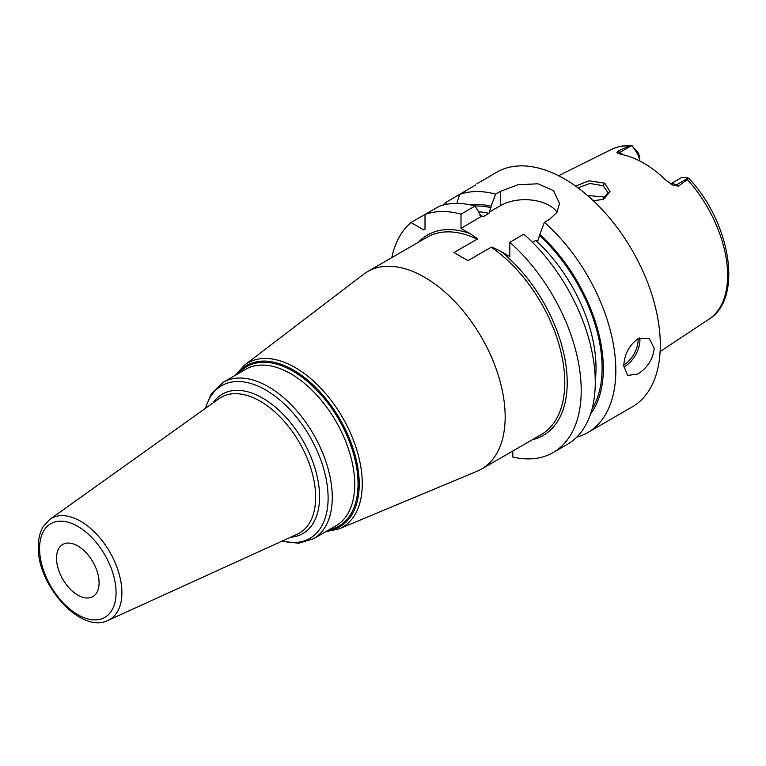 <?xml version="1.0" encoding="UTF-8"?>
<svg xmlns="http://www.w3.org/2000/svg" width="766" height="766" viewBox="0 0 766 766"><rect width="100%" height="100%" fill="white"/><g stroke="black" fill="none" stroke-linecap="round" stroke-linejoin="round"><path stroke-width="1.15" d="M670.748 183.917A12.907 7.449 60 0 1 676.321 184.951L678.408 186.148L687.428 179.56L687.878 177.856L689.084 178.631C730.371 222.379 743.499 298.204 709.029 319.154L660.11 351.546M678.408 186.148L672.816 185.113M687.964 178.219L676.321 184.951A6.454 3.725 -60 0 1 673.314 185.382L666.2 180.47A99.015 57.163 -120 0 0 620.92 154.33L616.927 152.817L617.836 151.18L619.924 152.386L631.567 145.664L632.228 145.722L635.56 150.835A12.907 7.449 60 0 1 639.648 160.927M617.214 153.028L616.927 152.817A6.454 3.725 120 0 0 619.924 152.386A12.907 7.449 60 0 1 622.959 154.742M639.696 160.946L639.696 158.533A8.598 4.969 -120 0 0 636.939 151.065L631.567 145.664L629.259 145.971L617.836 151.18M575.601 186.09L589.064 180.814L604.776 183.198L610.081 191.749L603.139 199.428L593.334 200.721M670.643 183.859L680.514 178.162A12.907 7.449 60 0 1 681.979 177.635L687.878 177.856M576.693 437.156A135.496 78.228 -120 0 0 587.752 432.579L632.228 406.899A135.496 78.228 60 0 0 660.292 344.872A135.496 78.228 -120 0 0 601.147 208.515A135.496 78.228 -120 0 0 496.732 172.216L476.873 183.792M475.705 184.941L445.601 202.569A135.496 78.228 -120 0 0 442.758 205.183M557.035 212.192A34.489 19.916 0 0 0 500.648 205.527L500.648 191.261L495.612 194.162A135.496 78.228 -120 0 0 459.619 194.478L456.833 203.402M500.648 191.261L517.893 184.759L537.991 183.792L553.598 190.657L559.525 203.497L556.872 212.46L549.423 219.421L544.387 222.322A135.496 78.228 -120 0 1 615.816 370.553A135.496 78.228 -120 0 1 587.752 432.579M623.792 365.947C624.29 354.524 628.963 345.514 637.781 338.907L649.147 338.189L654.202 348.386C652.891 359.34 647.423 367.891 637.781 374.028L627.641 375.445L623.792 365.947M590.567 413.918A124.303 71.765 -120 0 0 539.819 234.444L538.038 240.256L535.807 240.428L532.504 242.334M478.922 211.789A118.29 68.298 60 0 1 488.967 213.388L491.044 206.284A124.303 71.765 -120 0 0 469.826 204.781M553.138 452.562A135.496 78.228 -120 0 0 577.89 359.742A135.496 78.228 -120 0 0 509.783 242.305L523.839 234.185A135.496 78.228 -120 0 1 591.946 351.623A135.496 78.228 -120 0 1 567.204 444.443L553.138 452.562A135.496 78.228 -120 0 1 512.818 457.053L512.818 451.002M461.008 214.145L475.064 206.025A135.496 78.228 -120 0 0 439.081 206.332L425.015 214.451A135.496 78.228 -120 0 1 461.008 214.145L461.008 228.412L469.692 233.429C475.983 237.508 478.472 239.423 477.18 239.155L453.97 252.56L467.959 260.632L491.169 247.236C490.7 246.48 494.013 247.925 501.098 251.554L509.783 256.572L509.783 242.305M410.997 222.542L423.799 229.934L425.015 229.235L425.015 214.451L410.997 222.542A135.496 78.228 -120 0 0 391.771 257.644M475.064 206.025L481.412 216.634L483.643 216.462L488.967 213.388M480.991 216.596L461.008 228.412M539.819 234.444L544.387 222.322M500.648 205.527L489.263 212.096M495.612 194.162L491.044 206.284M446.741 204.283L445.601 202.569M481.555 469.06A113.99 65.809 60 0 0 505.167 416.876A113.99 65.809 -120 0 0 455.406 302.158A113.99 65.809 -120 0 0 367.565 271.614A113.99 65.809 -120 0 0 363.496 274.333L244.45 365.143A94.821 54.74 60 0 1 318.579 385.901A94.821 54.74 60 0 1 362.28 483.71A94.821 54.74 60 0 1 339.003 528.923L477.17 471.224A113.99 65.809 60 0 0 481.555 469.06L541.169 434.638A113.99 65.809 -120 0 0 564.781 382.454A113.99 65.809 -120 0 0 491.169 247.236M99.101 582.821A30.113 17.388 60 0 1 92.868 596.609A30.113 17.388 60 0 1 69.658 588.537A30.113 17.388 60 0 1 56.521 558.242A30.113 17.388 -120 0 1 62.755 544.454A30.113 17.388 -120 0 1 85.955 552.525A30.113 17.388 -120 0 1 99.101 582.821M577.918 187.775L589.973 183.467L603.254 185.745L607.984 192.659L602.44 199.677M605.016 198.164L603.254 196.919L587.522 195.483M629.259 145.971A97.962 56.56 -120 0 0 611.124 149.571L558.606 175.74M709.029 319.154A97.962 56.56 60 0 0 727.614 275.358A97.962 56.56 -120 0 0 687.428 179.56M636.939 151.065L635.56 150.835M535.807 240.428A118.29 68.298 60 0 1 595.249 380.635M539.819 235.899A122.598 70.778 60 0 1 592.07 408.891M474.93 205.987A122.598 70.778 60 0 1 491.044 207.739M501.098 251.554A115.714 66.805 60 0 1 565.423 361.744A115.714 66.805 60 0 1 532.447 439.674M418.456 242.238A115.714 66.805 60 0 1 469.692 233.429M479.899 215.667A118.29 68.298 60 0 1 483.643 216.462M477.18 239.155A113.99 65.809 -120 0 0 427.179 237.201L367.565 271.614M236.924 374.363A93.117 53.764 60 0 1 310.958 382.943A93.117 53.764 60 0 1 359.225 484.083A93.117 53.764 60 0 1 327.254 530.828M329.256 529.67A92.054 53.151 -120 0 0 358.038 483.901A92.054 53.151 -120 0 0 311.934 385.384A92.054 53.151 -120 0 0 238.925 373.205M336.006 525.773A90.331 52.155 -120 0 0 354.715 484.418A90.331 52.155 -120 0 0 315.286 393.513A90.331 52.155 -120 0 0 245.675 369.308L223.232 382.263A90.331 52.155 60 0 1 292.842 406.468A90.331 52.155 60 0 1 332.272 497.373A90.331 52.155 60 0 1 313.562 538.728L336.006 525.773M205.652 408.173A88.186 50.91 60 0 1 274.123 395.495A88.186 50.91 60 0 1 328.116 498.015A88.186 50.91 60 0 1 282.338 540.997M290.611 537.234A80.516 46.487 -120 0 0 319.566 496.694A80.516 46.487 -120 0 0 277.091 408.594A80.516 46.487 -120 0 0 213.053 402.897M315.659 497.201A78.371 45.251 -120 0 0 280.011 416.848A78.371 45.251 -120 0 0 218.932 398.703L49.847 519.367A58.379 33.704 60 0 1 95.348 532.887A58.379 33.704 60 0 1 121.899 592.75A58.379 33.704 60 0 1 108.13 620.336L297.179 534.237A78.371 45.251 -120 0 0 315.659 497.201M39.564 548.446A54.099 31.234 60 0 1 77.806 526.366A54.099 31.234 60 0 1 116.059 592.616A54.099 31.234 60 0 1 77.806 614.696A54.099 31.234 60 0 1 39.564 548.446M623.811 366.962A21.505 12.419 120 0 0 624.702 366.474A21.505 12.419 -60 0 0 639.782 337.921M638.04 338.764A20.213 11.672 -60 0 1 623.811 364.884M604.776 183.198L603.254 185.745M611.124 149.571C617.339 146.517 624.185 145.214 631.653 145.674M325.722 531.709L339.003 528.923M235.392 375.244L244.45 365.143M281.792 541.246L298.673 543.218L313.562 538.728M205.164 408.527L211.205 393.963L223.232 382.263M108.13 620.336C80.928 634.411 36.979 584.889 38.3 546.694C38.29 538.843 39.937 532.14 43.231 526.577L49.847 519.367"/></g></svg>
